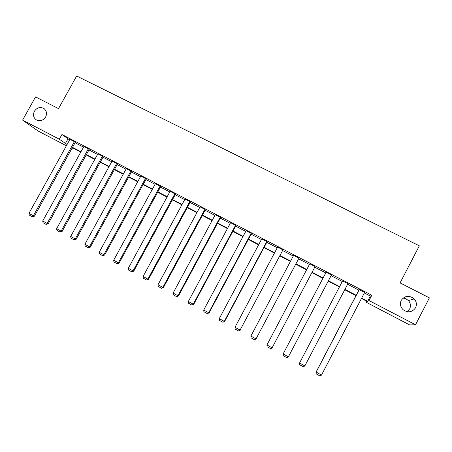 <?xml version="1.0" encoding="UTF-8"?>
<svg xmlns="http://www.w3.org/2000/svg" width="452" height="452" viewBox="0 0 452 452"><rect width="100%" height="100%" fill="white"/><g stroke="black" fill="none" stroke-linecap="round" stroke-linejoin="round"><path stroke-width="0.68" d="M45.618 117.011C43.07 120.639 39.951 121.582 36.256 119.842C33.397 117.644 32.781 114.774 34.403 111.232C36.991 107.565 40.149 106.644 43.872 108.474C46.629 110.683 47.211 113.525 45.618 117.011M403.054 298.088L405.964 298.806L408.405 300.563C410.591 303.139 411.015 305.914 409.676 308.891L407.049 311.682M415.58 307.75C412.19 312.383 408.02 313.027 403.065 309.671C400.342 306.885 399.732 303.778 401.235 300.354C404.89 295.529 409.218 295.043 414.218 298.908C416.546 301.642 417.004 304.591 415.58 307.75M66.387 145.776L37.974 130.944L22.6 120.096L35.561 96.909L58.511 108.616L76.659 76.009L419.332 245.82L400.076 282.901L429.4 297.862L415.512 324.768L409.591 324.898L365.928 302.111L367.216 301.473L361.476 298.478M366.465 301.077L365.928 302.111M73.45 148.273L72.936 149.194L71.823 148.612M89.185 149.539L88.326 148.866L47.172 223.429L48.189 223.819L89.185 149.539M48.189 223.819L46.127 224.412L43.019 222.695L42.725 220.971L83.846 146.544L88.326 148.866M117.367 164.166L116.61 163.545L75.224 238.938L76.145 239.277L117.367 164.166M76.145 239.277L74.134 239.916L70.964 238.164L70.687 236.436L112.039 161.172L116.61 163.545M146.103 179.088L145.454 178.517L103.841 254.764L104.655 255.047L146.103 179.088M104.655 255.047L102.7 255.73L99.468 253.939L99.214 252.21L140.792 176.099L145.454 178.517M175.427 194.303L174.879 193.789L133.035 270.912L133.747 271.132L175.427 194.303M133.747 271.132L131.848 271.867L128.549 270.042L128.317 268.302L170.121 191.32L174.879 193.789M205.338 209.83L204.903 209.372L162.833 287.387L163.438 287.545L205.338 209.83M163.438 287.545L161.59 288.331L158.228 286.466L158.014 284.726L200.05 206.852L204.903 209.372M235.865 225.678L235.548 225.277L193.247 304.207L193.733 304.298L235.865 225.678M193.733 304.298L191.953 305.14L188.518 303.236L188.331 301.49L230.593 222.706L235.548 225.277M267.025 241.848L266.827 241.509L224.294 321.378L224.661 321.4L267.025 241.848M224.661 321.4L222.949 322.293L219.44 320.355L219.276 318.603L261.77 238.888L266.827 241.509M298.834 258.363L256.001 338.915L298.834 258.363M256.244 338.864L254.595 339.814L251.013 337.83L250.877 336.079L293.602 255.403L298.766 258.086M331.322 275.223L288.387 356.82L331.322 275.223M283.15 353.927L288.387 356.82L286.924 357.707L283.263 355.684L283.15 353.927L326.107 272.273L331.384 275.014M359.131 289.664L364.702 292.303L321.474 375.12L316.123 371.973L359.131 289.664M364.352 292.969L370.357 296.083L371.81 295.263L61.941 134.515L69.631 139.928M75.066 142.753L83.518 147.143M88.954 149.962L97.542 154.426M102.971 157.239L111.706 161.776M117.13 164.596L126.012 169.206M131.43 172.02L140.459 176.709M145.872 179.517L155.047 184.286M160.454 187.094L169.788 191.936M175.19 194.739L184.676 199.665M190.066 202.468L199.716 207.479M205.101 210.276L214.909 215.367M220.282 218.158L230.254 223.333M235.628 226.124L245.764 231.39M251.126 234.17L261.431 239.526M266.782 242.306L277.262 247.747M282.607 250.521L293.258 256.052M298.591 258.821L309.428 264.448M314.75 267.211L325.762 272.929M331.073 275.686L342.266 281.5M347.605 284.274L358.888 290.133M342.514 281.037L347.95 283.613L304.84 365.922L299.546 362.996L342.514 281.037M314.993 266.748L272.11 347.82L314.993 266.748M272.29 347.735L270.675 348.712L267.053 346.712L266.929 344.955L309.773 263.798L314.987 266.505M282.845 250.063L240.068 330.101L282.845 250.063M240.374 330.09L238.69 331.011L235.142 329.045L234.995 327.293L277.607 247.103L282.715 249.753M251.363 233.724L251.109 233.351L208.688 312.75L209.118 312.807L251.363 233.724M209.118 312.807L207.366 313.671L203.897 311.75L203.722 310.004L246.103 230.752L251.109 233.351M220.525 217.711L220.147 217.282L177.958 295.755L178.506 295.879L220.525 217.711M178.506 295.879L176.692 296.693L173.291 294.806L173.093 293.065L215.242 214.74L220.147 217.282M190.303 202.027L189.817 201.541L147.86 279.11L148.516 279.296L190.303 202.027M148.516 279.296L146.646 280.059L143.312 278.212L143.092 276.471L185.009 199.049L189.817 201.541M160.692 186.659L160.093 186.111L118.362 262.798L119.13 263.047L160.692 186.659M119.13 263.047L117.204 263.759L113.932 261.951L113.695 260.216L155.386 183.67L160.093 186.111M131.662 171.59L130.961 170.992L89.462 246.815L90.327 247.12L131.662 171.59M90.327 247.12L88.343 247.786L85.145 246.012L84.88 244.283L126.345 168.596L130.961 170.992M103.203 156.816L102.401 156.172L61.127 231.147L62.093 231.509L103.203 156.816M62.093 231.509L60.059 232.125L56.924 230.39L56.641 228.661L97.875 153.821L102.401 156.172M75.298 142.329L74.394 141.64L33.352 215.785L34.414 216.203L75.298 142.329M34.414 216.203L32.329 216.774L29.25 215.073L28.951 213.35L69.958 139.335L74.394 141.64M22.6 120.096L59.325 139.227L67.077 144.538M61.941 134.515L59.325 139.227M371.81 295.263L369.047 300.563L415.512 324.768M71.913 148.448L72.936 149.194M356.012 295.631L344.74 289.749M339.401 286.963L328.214 281.133M322.909 278.364L311.897 272.624M306.575 269.85L295.749 264.2M290.416 261.42L279.765 255.866M274.426 253.08L263.951 247.617M258.6 244.831L248.301 239.458M242.944 236.662L232.808 231.379M227.441 228.576L217.474 223.384M212.101 220.576L202.298 215.468M196.914 212.66L187.275 207.632M181.885 204.818L172.404 199.874M167.003 197.061L157.68 192.196M152.273 189.377L143.098 184.597M137.69 181.772L128.667 177.065M123.249 174.24L114.373 169.613M108.955 166.788L100.225 162.234M94.796 159.403L86.213 154.929M80.778 152.092L72.331 147.691M361.662 298.122L367.662 301.247L369.047 300.563M72.512 147.369L80.959 151.776M86.388 154.607L94.976 159.081M100.4 161.912L109.13 166.466M114.554 169.291L123.43 173.918M128.843 176.743L137.871 181.444M143.278 184.263L152.454 189.049M157.855 191.868L167.183 196.727M172.585 199.541L182.066 204.485M187.456 207.298L197.095 212.327M202.479 215.129L212.282 220.243M217.661 223.045L227.627 228.237M232.995 231.04L243.125 236.323M248.481 239.114L258.787 244.487M264.137 247.272L274.613 252.736M279.952 255.521L290.602 261.075M295.93 263.849L306.761 269.499M312.078 272.273L323.09 278.014M328.401 280.777L339.588 286.613M344.921 289.393L356.199 295.275M370.357 296.083L367.662 301.247M67.89 139.024L65.337 143.629M359.312 289.506L316.123 372.16L316.208 373.923L319.943 375.991L321.474 375.12M342.622 280.845L299.546 362.996L299.648 364.753L303.343 366.804L304.84 365.922M266.929 344.955L272.11 347.82L270.675 348.712M250.877 336.079L256.001 338.915L254.595 339.814M234.995 327.293L240.068 330.101L238.69 331.011M219.276 318.603L224.294 321.378L222.949 322.293M203.722 310.004L208.688 312.75L207.366 313.671M188.331 301.49L193.247 304.207L191.953 305.14M173.093 293.065L177.958 295.755L176.692 296.693M158.014 284.726L162.833 287.387L161.59 288.331M143.092 276.471L147.86 279.11L146.646 280.059M128.317 268.302L133.035 270.912L131.848 271.867M113.695 260.216L118.362 262.798L117.204 263.759M99.214 252.21L103.841 254.764L102.7 255.73M84.88 244.283L89.462 246.815L88.343 247.786M70.687 236.436L75.224 238.938L74.134 239.916M56.641 228.661L61.127 231.147L60.059 232.125M42.725 220.971L47.172 223.429L46.127 224.412M28.951 213.35L33.352 215.785L32.329 216.774M414.218 298.908L408.405 300.563M43.872 108.474L44.714 109.152"/></g></svg>
